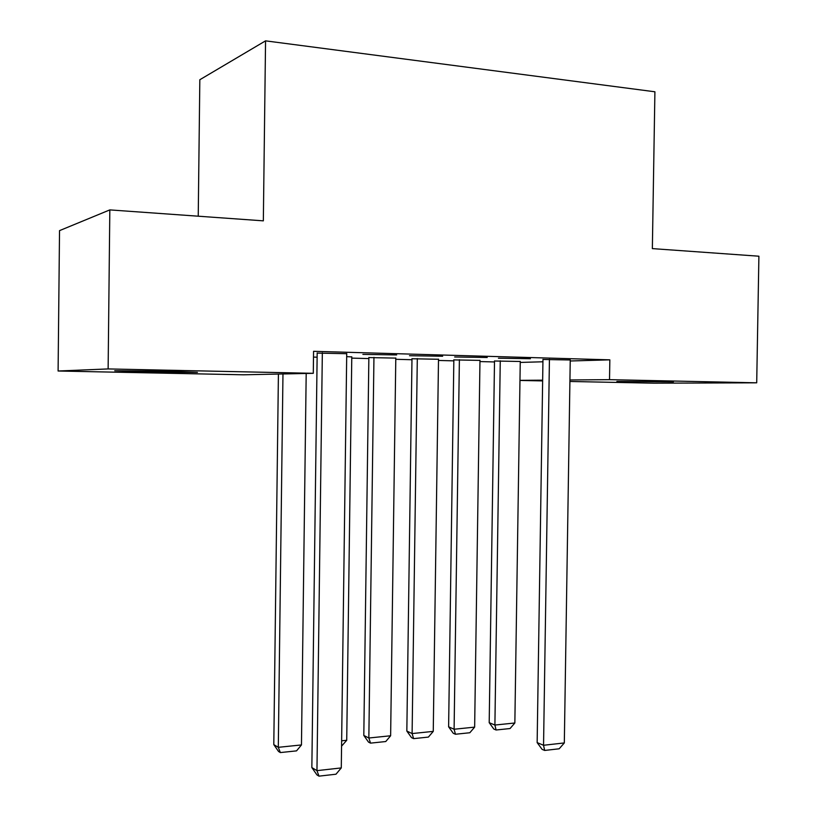 <?xml version="1.0" encoding="UTF-8"?>
<svg xmlns="http://www.w3.org/2000/svg" width="817" height="817" viewBox="0 0 817 817"><rect width="100%" height="100%" fill="white"/><g stroke="black" fill="none" stroke-linecap="round" stroke-linejoin="round"><path stroke-width="1.23" d="M168.731 371.194L197.418 372.409L144.364 371.97L114.727 370.724L168.731 371.194M673.412 381.845L616.876 381.437L673.412 381.845M313.493 357.09L317.119 357.192M351.77 358.122L368.855 358.581M395.775 359.296L411.962 359.735M438.484 360.45L453.823 360.859M479.957 361.563L494.489 361.951M243.486 374.799L58.099 371.01L108.13 368.927L313.289 373.318L243.486 374.799M108.13 368.927L109.825 209.898L59.529 230.629L58.099 371.01M198.235 216.209L199.828 79.729L265.556 40.85L654.907 91.79L652.354 248.613L758.901 256.211L756.705 382.816L653.927 383.183L569.909 381.468M542.641 380.916L519.969 380.446M351.78 356.927L346.684 356.62M396.653 354.935L362.881 354.384L396.653 354.935M438.504 359.266L411.982 358.755M487.228 357.499L454.66 356.978L487.228 357.499M520.255 361.482L494.499 361.002M570.246 359.98L542.968 359.47M520.245 362.431L542.927 361.778M570.225 360.991L609.839 359.837L313.565 351.31L313.289 373.318M530.427 358.724L498.431 358.214L530.427 358.724M479.977 360.389L453.843 359.899M442.661 356.232L409.501 355.701L442.661 356.232M395.785 358.112L368.865 357.58M346.725 353.7L317.17 353.097M609.839 359.837L609.523 379.66L756.705 382.816M109.825 209.898L263.34 220.845L265.556 40.85M519.98 380.344L542.651 380.171M569.939 379.966L609.523 379.66M570.246 359.858L564.322 742.939L543.55 745.267L537.147 742.612L542.09 749.363L544.653 750.445L543.55 745.267L549.433 359.266M542.968 359.347L537.147 742.612M564.322 742.939L559.175 748.791L544.653 750.445M494.51 360.889L489.199 722.677L494.898 725.047L500.259 360.818M520.255 361.369L514.853 722.994L510.053 728.539L496.093 730L493.815 729.04L489.199 722.677M496.093 730L494.898 725.047L514.853 722.994M453.843 359.766L448.615 726.813L454.099 729.244L459.389 359.705M479.977 360.266L474.646 727.13L469.816 732.747L455.457 734.248L453.251 733.268L448.615 726.813M455.457 734.248L454.099 729.244L474.646 727.13M411.982 358.622L406.835 731.062L412.105 733.564L417.303 358.551M438.504 359.133L433.255 731.389L428.394 737.087L413.616 738.629L411.502 737.618L406.835 731.062M413.616 738.629L412.105 733.564L433.255 731.389M368.865 357.438L363.81 735.443L368.845 738.006L373.951 357.366M395.796 357.969L390.628 735.77L385.747 741.54L370.52 743.133L368.508 742.091L363.81 735.443M370.52 743.133L368.845 738.006L390.628 735.77M351.78 356.763L346.725 740.284L341.567 746.166M341.639 740.805L346.725 740.284M346.725 353.516L341.281 767.919L316.955 770.645L311.849 767.561L316.945 774.904L318.987 776.15L316.955 770.645L322.337 352.821M317.18 352.893L311.849 767.561M341.281 767.919L335.991 774.21L318.987 776.15M278.413 374.053L273.797 744.604L278.301 747.32L282.968 373.961M306.191 373.471L301.463 744.941L296.53 750.874L280.354 752.569L278.546 751.466L273.797 744.604M280.354 752.569L278.301 747.32L301.463 744.941"/></g></svg>
